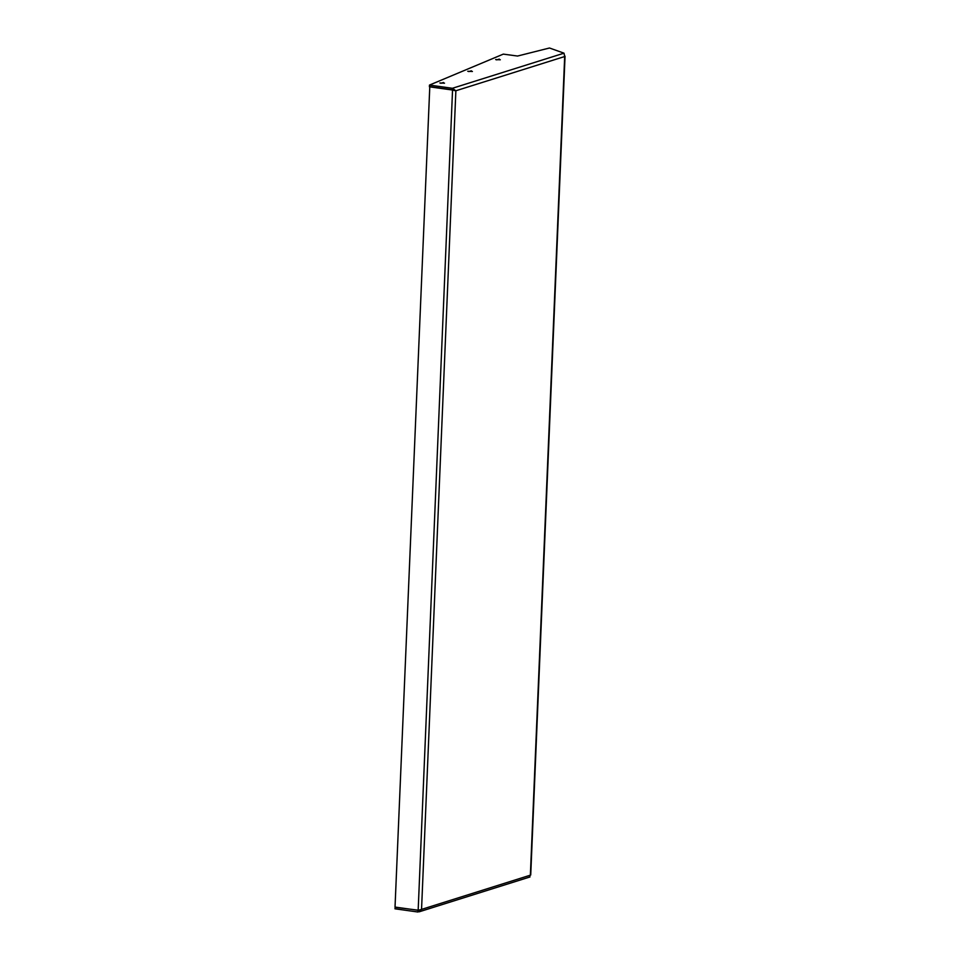 <?xml version="1.0" encoding="UTF-8"?>
<svg xmlns="http://www.w3.org/2000/svg" width="960" height="960" viewBox="0 0 960 960"><rect width="100%" height="100%" fill="white"/><g stroke="black" fill="none" stroke-linecap="round" stroke-linejoin="round"><path stroke-width="1.44" d="M452.352 89.808L429.42 86.604L429.48 85.08L503.316 54.12L517.56 56.04L549.48 48L564.012 53.172L564.684 56.532L455.868 90.768L452.544 90.036L454.524 90.552L452.352 89.808L452.412 88.284L455.868 90.768L454.524 90.552M395.388 907.128L394.956 908.796L417.888 912L421.548 909.408L418.164 910.308L395.028 907.068L429.792 86.652M418.164 910.308L452.544 90.036L429.408 86.808M429.48 85.08L452.412 88.284L564.012 53.172M530.28 874.86L529.488 876.888M564.684 56.532L530.364 875.172L421.548 909.408L455.868 90.768M417.888 912L417.96 910.476L419.028 910.2M395.016 907.272L418.692 910.248M444.504 83.16L439.848 82.968L444.504 83.196M443.472 82.488L440.892 83.304L443.472 82.488M472.404 71.46L467.748 71.268L472.404 71.496M471.372 70.788L468.804 71.604L471.372 70.788M500.304 59.76L495.648 59.592L500.304 59.796M499.272 59.088L496.704 59.904L499.272 59.088M454.044 90.264L455.592 90.72M565.044 56.148L530.724 875.04M530.004 876.948L419.112 911.832"/></g></svg>
